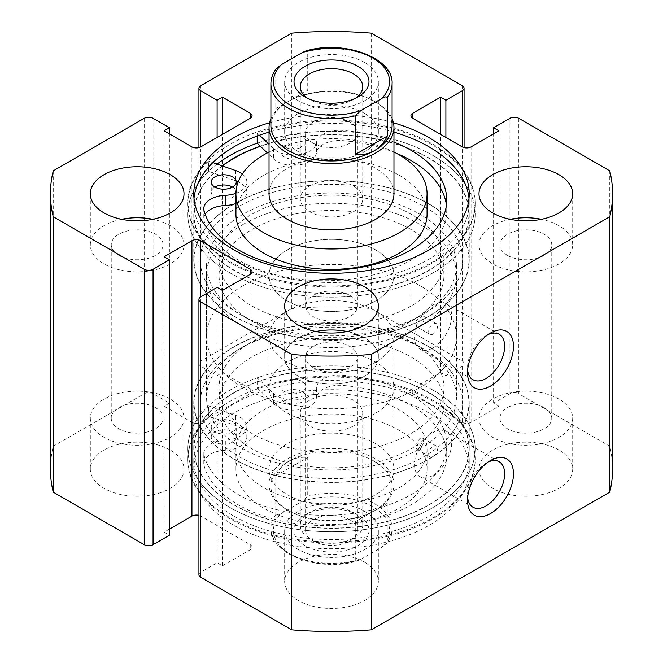 <?xml version="1.0" encoding="UTF-8"?>
<svg xmlns="http://www.w3.org/2000/svg" width="663" height="663" viewBox="0 0 663 663"><rect width="100%" height="100%" fill="white"/><g stroke="black" fill="none" stroke-linecap="round" stroke-linejoin="round"><path stroke-width="0.5" stroke-dasharray="3.31 2.49" d="M243.164 316.201L238.746 313.649A131.175 75.731 180 0 1 238.746 206.549A131.175 75.731 180 0 1 424.254 206.549A131.175 75.731 180 0 1 424.254 313.649A131.175 75.731 180 0 1 238.746 313.649L243.164 316.201A124.926 72.126 0 0 0 419.836 316.201L415.668 321.646L416.654 326.677L419.836 326.403L423.814 320.851L422.903 315.861L419.836 316.201A124.926 72.126 0 0 0 456.426 265.2A124.926 72.126 0 0 0 419.836 214.199A124.926 72.126 0 0 0 283.689 198.569A124.926 72.126 0 0 0 206.574 265.2A124.926 72.126 0 0 0 243.164 316.201M419.836 346.799L424.254 349.351A131.175 75.731 0 0 0 238.746 349.351A131.175 75.731 0 0 0 238.746 456.451A131.175 75.731 0 0 0 424.254 456.451A131.175 75.731 0 0 0 424.254 349.351L419.836 346.799A124.926 72.126 180 0 1 456.426 397.8A124.926 72.126 180 0 1 419.836 448.801L423.814 443.249L422.903 438.26L419.836 438.599L415.668 444.053L416.654 449.075L419.836 448.801A124.926 72.126 180 0 1 243.164 448.801A124.926 72.126 180 0 1 206.574 397.8A124.926 72.126 180 0 1 243.164 346.799A124.926 72.126 180 0 1 419.836 346.799M488.175 462.012A26.238 15.15 120 0 0 486.087 463.081L490.504 460.528L486.087 463.081A26.238 15.15 120 0 0 467.539 495.211A26.238 15.15 120 0 0 467.655 497.557M488.175 334.508A26.238 15.15 120 0 0 486.087 335.577L490.504 333.033L486.087 335.577A26.238 15.15 120 0 0 467.539 367.708A26.238 15.15 120 0 0 467.655 370.053M433.088 334.053A6.249 3.605 120 0 0 437.166 328.541A6.249 3.605 120 0 0 436.204 323.536A6.249 3.605 120 0 0 433.088 323.851A6.249 3.605 120 0 0 429.002 329.354A6.249 3.605 120 0 0 429.964 334.359A6.249 3.605 120 0 0 433.088 334.053M433.088 456.451A6.249 3.605 120 0 0 437.166 450.948A6.249 3.605 120 0 0 436.204 445.942A6.249 3.605 120 0 0 433.088 446.249A6.249 3.605 120 0 0 429.002 451.752A6.249 3.605 120 0 0 429.964 456.757A6.249 3.605 120 0 0 433.088 456.451M433.088 347.818A26.238 15.15 120 0 0 450.227 324.704A26.238 15.15 120 0 0 446.199 303.679A26.238 15.15 120 0 0 433.088 304.98A26.238 15.15 120 0 0 415.95 328.094A26.238 15.15 120 0 0 419.969 349.119A26.238 15.15 120 0 0 433.088 347.818M433.088 475.321A26.238 15.15 120 0 0 450.227 452.199A26.238 15.15 120 0 0 446.199 431.182A26.238 15.15 120 0 0 433.088 432.483A26.238 15.15 120 0 0 415.95 455.597A26.238 15.15 120 0 0 419.969 476.622A26.238 15.15 120 0 0 433.088 475.321M194.002 198.386A137.73 79.519 0 0 0 193.77 202.977A137.73 79.519 0 0 0 234.114 259.208A137.73 79.519 0 0 0 384.209 276.446A137.73 79.519 0 0 0 469.23 202.977A137.73 79.519 0 0 0 468.998 198.386M229.912 272.849A143.664 82.941 0 0 0 386.479 290.825A143.664 82.941 0 0 0 475.164 214.199A143.664 82.941 0 0 0 433.088 155.548A143.664 82.941 0 0 0 257.194 143.208A143.664 82.941 180 0 1 433.088 155.556A143.664 82.941 180 0 1 475.164 214.199A143.664 82.941 180 0 1 386.471 290.833A143.664 82.941 180 0 1 229.912 272.849A143.664 82.941 180 0 1 187.836 214.199A143.664 82.941 0 0 0 229.912 272.849M229.912 261.628A143.664 82.941 0 0 0 386.479 279.612A143.664 82.941 0 0 0 475.164 202.977A143.664 82.941 0 0 0 433.088 144.327A143.664 82.941 0 0 0 276.521 126.351A143.664 82.941 0 0 0 187.836 202.977A143.664 82.941 0 0 0 229.912 261.628M234.114 316.326A137.73 79.519 0 0 0 384.209 333.564A137.73 79.519 0 0 0 469.23 260.103A137.73 79.519 0 0 0 428.886 203.873A137.73 79.519 0 0 0 278.791 186.634A137.73 79.519 0 0 0 193.77 260.103A137.73 79.519 0 0 0 234.114 316.326M222.163 165.841A137.73 79.519 0 0 0 193.77 214.199A137.73 79.519 0 0 0 234.114 270.429A137.73 79.519 0 0 0 384.209 287.667A137.73 79.519 0 0 0 469.23 214.199A137.73 79.519 0 0 0 428.886 157.968A137.73 79.519 0 0 0 260.269 146.142M428.886 403.792A137.73 79.519 0 0 0 278.791 386.554A137.73 79.519 0 0 0 193.77 460.023A137.73 79.519 0 0 0 234.114 516.245A137.73 79.519 0 0 0 384.209 533.483A137.73 79.519 0 0 0 469.23 460.023A137.73 79.519 0 0 0 428.886 403.792M428.886 412.974A137.73 79.519 0 0 0 278.791 395.736A137.73 79.519 0 0 0 193.77 469.205A137.73 79.519 0 0 0 234.114 525.428A137.73 79.519 0 0 0 384.209 542.665A137.73 79.519 0 0 0 469.23 469.205A137.73 79.519 0 0 0 428.886 412.974M433.088 390.151A143.664 82.941 0 0 0 276.521 372.175A143.664 82.941 0 0 0 187.836 448.801A143.664 82.941 0 0 0 229.912 507.452A143.664 82.941 0 0 0 386.479 525.428A143.664 82.941 0 0 0 475.164 448.801A143.664 82.941 0 0 0 433.088 390.151A143.664 82.941 0 0 0 257.194 377.819L273.595 393.49A23.114 13.343 0 0 0 277.035 396.018A23.114 13.343 0 0 0 301.483 399.085A23.114 13.343 0 0 0 316.433 387.507A23.114 13.343 180 0 1 342.937 375.225A122.017 70.452 180 0 1 411.002 395.073A122.017 70.452 180 0 1 446.738 444.89A122.017 70.452 180 0 1 371.413 509.971A122.017 70.452 180 0 1 238.44 494.697A122.017 70.452 180 0 1 204.063 455.406A23.114 13.343 180 0 1 203.806 453.409A23.114 13.343 180 0 1 225.329 440.099A23.114 13.343 0 0 0 246.851 426.79A23.114 13.343 0 0 0 235.696 415.369L208.547 405.897A143.664 82.941 0 0 0 187.836 448.801A143.664 82.941 0 0 0 229.912 507.452A143.664 82.941 0 0 0 386.479 525.428A143.664 82.941 0 0 0 475.164 448.801A143.664 82.941 0 0 0 433.088 390.151M433.088 401.372A143.664 82.941 0 0 0 276.521 383.388A143.664 82.941 0 0 0 187.836 460.023A143.664 82.941 0 0 0 229.912 518.673A143.664 82.941 0 0 0 386.479 536.649A143.664 82.941 0 0 0 475.164 460.023A143.664 82.941 0 0 0 433.088 401.372M428.886 346.674A137.73 79.519 0 0 0 278.791 329.436A137.73 79.519 0 0 0 193.77 402.897A137.73 79.519 0 0 0 234.114 459.127A137.73 79.519 0 0 0 384.209 476.365A137.73 79.519 0 0 0 469.23 402.897A137.73 79.519 0 0 0 428.886 346.674M428.886 392.571A137.73 79.519 0 0 0 278.791 375.333A137.73 79.519 0 0 0 193.77 448.801A137.73 79.519 0 0 0 234.114 505.032A137.73 79.519 0 0 0 384.209 522.262A137.73 79.519 0 0 0 469.23 448.801A137.73 79.519 0 0 0 428.886 392.571M170.292 450.078A46.849 27.05 0 0 0 119.232 444.21A46.849 27.05 0 0 0 90.317 469.205A46.849 27.05 0 0 0 104.041 488.324A46.849 27.05 0 0 0 155.092 494.192A46.849 27.05 0 0 0 184.007 469.205A46.849 27.05 0 0 0 170.292 450.078M170.292 399.076A46.849 27.05 0 0 0 119.232 393.209A46.849 27.05 0 0 0 90.317 418.204A46.849 27.05 0 0 0 104.041 437.323A46.849 27.05 0 0 0 155.092 443.191A46.849 27.05 0 0 0 184.007 418.204A46.849 27.05 0 0 0 170.292 399.076M315.886 331.5A46.849 27.05 0 0 0 284.651 357.001A46.849 27.05 0 0 0 298.375 376.12A46.849 27.05 0 0 0 349.426 381.987A46.849 27.05 0 0 0 378.349 357.001A46.849 27.05 0 0 0 364.625 337.873A46.849 27.05 0 0 0 313.574 332.014A46.849 27.05 0 0 0 284.651 357.001A46.849 27.05 0 0 0 298.375 376.128A46.849 27.05 0 0 0 349.426 381.987A46.849 27.05 0 0 0 378.349 357.001A46.849 27.05 0 0 0 364.625 337.873A46.849 27.05 0 0 0 347.114 331.5M364.625 286.88A46.849 27.05 0 0 0 313.574 281.013A46.849 27.05 0 0 0 284.651 305.999A46.849 27.05 0 0 0 298.375 325.127A46.849 27.05 0 0 0 349.426 330.986A46.849 27.05 0 0 0 378.349 305.999A46.849 27.05 0 0 0 364.625 286.88M364.625 562.274A46.849 27.05 0 0 0 313.574 556.414A46.849 27.05 0 0 0 284.651 581.401A46.849 27.05 0 0 0 298.375 600.529A46.849 27.05 0 0 0 349.426 606.388A46.849 27.05 0 0 0 378.349 581.401A46.849 27.05 0 0 0 364.625 562.274M364.625 511.272A46.849 27.05 0 0 0 313.574 505.413A46.849 27.05 0 0 0 284.651 530.4A46.849 27.05 0 0 0 298.375 549.528A46.849 27.05 0 0 0 349.426 555.387A46.849 27.05 0 0 0 378.349 530.4A46.849 27.05 0 0 0 364.625 511.272M558.959 450.078A46.849 27.05 0 0 0 507.908 444.21A46.849 27.05 0 0 0 478.993 469.205A46.849 27.05 0 0 0 492.708 488.324A46.849 27.05 0 0 0 543.768 494.192A46.849 27.05 0 0 0 572.683 469.205A46.849 27.05 0 0 0 558.959 450.078M558.959 399.076A46.849 27.05 0 0 0 507.908 393.209A46.849 27.05 0 0 0 478.993 418.204A46.849 27.05 0 0 0 492.708 437.323A46.849 27.05 0 0 0 543.768 443.191A46.849 27.05 0 0 0 572.683 418.204A46.849 27.05 0 0 0 558.959 399.076M121.553 219.296A46.849 27.05 0 0 0 90.317 244.796A46.849 27.05 0 0 0 104.041 263.924A46.849 27.05 0 0 0 155.092 269.791A46.849 27.05 0 0 0 184.007 244.796A46.849 27.05 0 0 0 170.292 225.677A46.849 27.05 0 0 0 152.78 219.296M364.625 62.471A46.849 27.05 0 0 0 313.574 56.612A46.849 27.05 0 0 0 284.651 81.599A46.849 27.05 0 0 0 298.375 100.726A46.849 27.05 0 0 0 349.426 106.586A46.849 27.05 0 0 0 378.349 81.599A46.849 27.05 0 0 0 364.625 62.471M364.625 113.472A46.849 27.05 0 0 0 313.574 107.613A46.849 27.05 0 0 0 284.651 132.6A46.849 27.05 0 0 0 298.375 151.728A46.849 27.05 0 0 0 349.426 157.587A46.849 27.05 0 0 0 378.349 132.6A46.849 27.05 0 0 0 364.625 113.472M510.22 219.296A46.849 27.05 0 0 0 478.993 244.796A46.849 27.05 0 0 0 492.708 263.924A46.849 27.05 0 0 0 543.768 269.791A46.849 27.05 0 0 0 572.683 244.796A46.849 27.05 0 0 0 558.959 225.677A46.849 27.05 0 0 0 541.447 219.296M507.51 255.379A25.923 14.967 180 0 1 499.919 244.796A25.923 14.967 180 0 1 515.913 230.973A25.923 14.967 180 0 1 544.166 234.213A25.923 14.967 180 0 1 551.757 244.796A25.923 14.967 180 0 1 535.754 258.628A25.923 14.967 180 0 1 507.51 255.379M544.166 407.621A25.923 14.967 0 0 0 515.913 404.372A25.923 14.967 0 0 0 499.919 418.204A25.923 14.967 0 0 0 507.51 428.787A25.923 14.967 0 0 0 535.754 432.027A25.923 14.967 0 0 0 551.757 418.204A25.923 14.967 0 0 0 544.166 407.621M313.168 367.584A25.923 14.967 180 0 1 305.577 357.001A25.923 14.967 180 0 1 321.58 343.169A25.923 14.967 180 0 1 349.832 346.418A25.923 14.967 180 0 1 357.423 357.001A25.923 14.967 180 0 1 341.42 370.824A25.923 14.967 180 0 1 313.168 367.584M349.832 519.817A25.923 14.967 0 0 0 321.58 516.576A25.923 14.967 0 0 0 305.577 530.4A25.923 14.967 0 0 0 313.168 540.983A25.923 14.967 0 0 0 341.42 544.224A25.923 14.967 0 0 0 357.423 530.4A25.923 14.967 0 0 0 349.832 519.817M313.168 143.183A25.923 14.967 180 0 1 305.577 132.6A25.923 14.967 180 0 1 321.58 118.776A25.923 14.967 180 0 1 349.832 122.017A25.923 14.967 180 0 1 357.423 132.6A25.923 14.967 180 0 1 341.42 146.424A25.923 14.967 180 0 1 313.168 143.183M349.832 295.416A25.923 14.967 0 0 0 321.58 292.176A25.923 14.967 0 0 0 305.577 305.999A25.923 14.967 0 0 0 313.168 316.582A25.923 14.967 0 0 0 341.42 319.831A25.923 14.967 0 0 0 357.423 305.999A25.923 14.967 0 0 0 349.832 295.416M118.834 255.379A25.923 14.967 180 0 1 111.243 244.796A25.923 14.967 180 0 1 127.246 230.973A25.923 14.967 180 0 1 155.49 234.213A25.923 14.967 180 0 1 163.081 244.796A25.923 14.967 180 0 1 147.087 258.628A25.923 14.967 180 0 1 118.834 255.379M155.49 407.621A25.923 14.967 0 0 0 127.246 404.372A25.923 14.967 0 0 0 111.243 418.204A25.923 14.967 0 0 0 118.834 428.787A25.923 14.967 0 0 0 147.087 432.027A25.923 14.967 0 0 0 163.081 418.204A25.923 14.967 0 0 0 155.49 407.621M393.424 122.771A137.73 79.519 0 0 0 269.576 122.771M612.579 469.205A281.079 162.278 0 0 0 609.753 446.249L518.773 393.723L518.773 118.321M198.933 574.771A6.249 3.605 180 0 1 200.765 572.219L217.108 562.788L222.403 565.846L250.233 549.784A6.249 3.605 0 0 0 252.064 547.232A6.249 3.605 0 0 0 250.233 544.679L200.765 516.121A6.249 3.605 0 0 0 198.933 515.391M169.405 529.124L164.109 532.182L169.405 535.248M144.227 118.321L144.227 393.723L53.247 446.249A281.079 162.278 0 0 0 50.421 469.205M144.227 393.723A6.249 3.605 180 0 1 153.062 393.723L169.405 403.154L164.109 406.22L191.93 422.281A6.249 3.605 0 0 0 200.765 422.281L250.233 393.723A6.249 3.605 0 0 0 252.064 391.17A6.249 3.605 0 0 0 250.233 388.626L222.403 372.556L217.108 375.614L200.765 366.183A6.249 3.605 180 0 1 198.933 363.631A6.249 3.605 180 0 1 200.765 361.078L200.765 85.676M462.235 85.676L462.235 361.078L371.247 308.552A281.079 162.278 0 0 0 291.753 308.552L200.765 361.078M462.235 361.078A6.249 3.605 180 0 1 464.067 363.631A6.249 3.605 180 0 1 462.235 366.183L445.892 375.614L440.597 372.556L412.767 388.626A6.249 3.605 0 0 0 410.936 391.17A6.249 3.605 0 0 0 412.767 393.723L462.235 422.281A6.249 3.605 0 0 0 471.07 422.281L498.891 406.22L493.595 403.154L509.938 393.723A6.249 3.605 180 0 1 518.773 393.723M291.753 308.552L291.753 33.15M609.753 446.249L609.753 170.847M371.247 33.15L371.247 308.552M53.247 170.847L53.247 446.249M493.595 403.154L493.595 133.876M498.891 406.22L498.891 130.818M440.597 372.556L440.597 134.382M445.892 375.614L445.892 137.448M164.109 532.182L164.109 256.78M222.403 565.846L222.403 290.444M217.108 562.788L217.108 287.386M217.108 375.614L217.108 137.448M222.403 372.556L222.403 134.382M164.109 406.22L164.109 130.818M169.405 403.154L169.405 133.876M217.058 164.059A143.664 82.941 0 0 0 187.836 214.199A143.664 82.941 180 0 1 208.555 171.294L235.696 180.767A23.114 13.343 180 0 1 240.081 182.748A23.114 13.343 180 0 1 246.851 192.187A23.114 13.343 180 0 1 235.937 203.524M393.963 132.111A137.73 79.519 0 0 0 269.037 132.111M438.898 368.396A112.428 64.916 180 0 1 443.928 387.598A112.428 64.916 180 0 1 348.324 451.785A112.428 64.916 180 0 1 224.102 406.8A112.428 64.916 180 0 1 219.072 387.598A112.428 64.916 180 0 1 314.676 323.42A112.428 64.916 180 0 1 438.898 368.396M438.898 383.695A112.428 64.916 180 0 1 443.928 402.897A112.428 64.916 180 0 1 348.324 467.084A112.428 64.916 180 0 1 224.102 422.107A112.428 64.916 180 0 1 219.072 402.897A112.428 64.916 180 0 1 314.676 338.718A112.428 64.916 180 0 1 438.898 383.695M271.83 479.871A62.463 36.059 180 0 1 269.037 469.205A62.463 36.059 180 0 1 322.152 433.544A62.463 36.059 180 0 1 391.17 458.531A62.463 36.059 180 0 1 393.963 469.205A62.463 36.059 180 0 1 340.848 504.858A62.463 36.059 180 0 1 271.83 479.871M271.83 398.272A62.463 36.059 180 0 1 269.037 387.598A62.463 36.059 180 0 1 322.152 351.945A62.463 36.059 180 0 1 391.17 376.932A62.463 36.059 180 0 1 393.963 387.598A62.463 36.059 180 0 1 340.848 423.259A62.463 36.059 180 0 1 271.83 398.272M422.787 432.475A95.563 55.178 180 0 1 427.063 448.801A95.563 55.178 180 0 1 345.796 503.358A95.563 55.178 180 0 1 240.213 465.128A95.563 55.178 180 0 1 235.937 448.801A95.563 55.178 180 0 1 317.204 394.245A95.563 55.178 180 0 1 422.787 432.475M422.787 452.879A95.563 55.178 180 0 1 427.063 469.205A95.563 55.178 180 0 1 345.796 523.753A95.563 55.178 180 0 1 240.213 485.523A95.563 55.178 180 0 1 235.937 469.205A95.563 55.178 180 0 1 317.204 414.648A95.563 55.178 180 0 1 422.787 452.879M462.766 379.427A137.415 79.336 180 0 1 468.915 402.897A137.415 79.336 180 0 1 352.061 481.346A137.415 79.336 180 0 1 200.234 426.375A137.415 79.336 180 0 1 194.085 402.897A137.415 79.336 180 0 1 310.939 324.456A137.415 79.336 180 0 1 462.766 379.427M462.766 425.331A137.415 79.336 180 0 1 468.915 448.801A137.415 79.336 180 0 1 352.061 527.242A137.415 79.336 180 0 1 200.234 472.271A137.415 79.336 180 0 1 194.085 448.801A137.415 79.336 180 0 1 310.939 370.36A137.415 79.336 180 0 1 462.766 425.331M232.572 187.082L232.572 187.082A12.489 7.21 180 0 1 236.235 192.187A12.489 7.21 180 0 1 228.52 198.85A12.489 7.21 180 0 1 214.911 197.284A12.489 7.21 180 0 1 211.248 192.187A12.489 7.21 180 0 1 214.911 187.082M284.551 157.081A12.489 7.21 180 0 1 280.888 151.984A12.489 7.21 180 0 1 288.604 145.321A12.489 7.21 180 0 1 302.212 146.879A12.489 7.21 180 0 1 305.875 151.984A12.489 7.21 180 0 1 298.159 158.648A12.489 7.21 180 0 1 284.551 157.081M284.551 146.879A12.489 7.21 180 0 1 280.888 141.783A12.489 7.21 180 0 1 288.604 135.119A12.489 7.21 180 0 1 302.212 136.686A12.489 7.21 180 0 1 305.875 141.783A12.489 7.21 180 0 1 298.159 148.446A12.489 7.21 180 0 1 284.551 146.879M205.19 214.257A23.114 13.343 0 0 0 203.806 218.807A23.114 13.343 0 0 0 204.063 220.796A122.017 70.452 0 0 0 238.431 260.095A122.017 70.452 0 0 0 371.413 275.369A122.017 70.452 0 0 0 446.738 210.287A122.017 70.452 0 0 0 446.423 205.182M259.482 135.194L257.194 133.014A143.664 82.941 180 0 1 433.088 145.354A143.664 82.941 180 0 1 475.164 203.997A143.664 82.941 180 0 1 386.471 280.631A143.664 82.941 180 0 1 229.912 262.647A143.664 82.941 180 0 1 187.836 203.997A143.664 82.941 180 0 1 208.555 161.092L208.555 171.294M257.194 133.014L257.194 136.023M396.184 153.186A122.017 70.452 0 0 0 342.945 140.631A23.114 13.343 0 0 0 316.442 152.904A23.114 13.343 180 0 1 298.814 164.954A23.114 13.343 180 0 1 273.604 158.888L267.346 152.904M393.963 142.081A122.017 70.452 0 0 0 342.945 130.429A23.114 13.343 0 0 0 316.442 142.702A23.114 13.343 180 0 1 298.814 154.752A23.114 13.343 180 0 1 273.604 148.686L269.037 144.327M242.285 174.021A23.114 13.343 180 0 1 246.851 181.985A23.114 13.343 180 0 1 235.937 193.323M208.555 161.092L212.856 162.592M317.196 339.788A112.428 64.916 0 0 0 443.928 275.402A112.428 64.916 0 0 0 345.804 211.016A112.428 64.916 0 0 0 219.072 275.402A112.428 64.916 0 0 0 317.196 339.788M317.196 324.48A112.428 64.916 0 0 0 443.928 260.103A112.428 64.916 0 0 0 345.804 195.718A112.428 64.916 0 0 0 219.072 260.103A112.428 64.916 0 0 0 317.196 324.48M393.963 193.795L393.963 275.402L393.963 193.795A62.463 36.059 0 0 0 339.448 158.026A62.463 36.059 0 0 0 269.037 193.795L269.037 275.402A62.463 36.059 0 0 0 323.552 311.171A62.463 36.059 0 0 0 393.963 275.402A62.463 36.059 0 0 0 339.448 239.633A62.463 36.059 0 0 0 269.037 275.402A62.463 36.059 0 0 0 307.599 308.718A62.463 36.059 0 0 0 375.664 300.903A62.463 36.059 0 0 0 393.963 275.402A62.463 36.059 0 0 0 355.401 242.086A62.463 36.059 0 0 0 287.336 249.901A62.463 36.059 0 0 0 269.037 275.402L269.037 193.795M427.063 214.199A95.563 55.178 0 0 0 343.658 159.476A95.563 55.178 0 0 0 235.937 214.199M393.963 152.042A95.563 55.178 0 0 0 343.658 139.073A95.563 55.178 0 0 0 269.037 152.042M314.013 338.793A137.415 79.336 0 0 0 468.915 260.103A137.415 79.336 0 0 0 348.987 181.405A137.415 79.336 0 0 0 194.085 260.103A137.415 79.336 0 0 0 314.013 338.793M222.436 165.941A137.415 79.336 0 0 0 194.085 214.199A137.415 79.336 0 0 0 314.013 292.889A137.415 79.336 0 0 0 468.915 214.199A137.415 79.336 0 0 0 348.987 135.509A137.415 79.336 0 0 0 260.426 146.299M355.592 98.174A31.227 18.034 180 0 1 353.586 99.45L358.003 96.897L353.586 99.45A31.227 18.034 180 0 1 309.414 99.45A31.227 18.034 180 0 1 307.408 98.174M309.414 186.146A31.227 18.034 180 0 1 343.451 182.242A31.227 18.034 180 0 1 362.727 198.9A31.227 18.034 180 0 1 353.586 211.646A31.227 18.034 180 0 1 319.549 215.558A31.227 18.034 180 0 1 300.273 198.9A31.227 18.034 180 0 1 309.414 186.146M270.91 125.97A60.59 34.982 180 0 1 288.654 101.232L287.336 102.003A62.463 36.059 180 0 1 375.664 102.003A62.463 36.059 180 0 1 392.09 118.735M270.91 118.735A62.463 36.059 180 0 1 287.336 102.003L288.654 101.232A60.59 34.982 180 0 1 374.346 101.232A60.59 34.982 180 0 1 392.09 125.97M309.414 512.549L304.997 515.101A37.476 21.639 0 0 0 304.997 545.699A37.476 21.639 0 0 0 358.003 545.699A37.476 21.639 0 0 0 358.003 515.101A37.476 21.639 0 0 0 304.997 515.101L309.414 512.549A31.227 18.034 180 0 1 353.586 512.549A31.227 18.034 180 0 1 362.727 525.303A31.227 18.034 180 0 1 353.586 538.049A31.227 18.034 180 0 1 319.549 541.961A31.227 18.034 180 0 1 300.273 525.303A31.227 18.034 180 0 1 309.414 512.549M353.586 425.853A31.227 18.034 180 0 1 319.549 429.757A31.227 18.034 180 0 1 300.273 413.099A31.227 18.034 180 0 1 309.414 400.353A31.227 18.034 180 0 1 343.451 396.441A31.227 18.034 180 0 1 362.727 413.099A31.227 18.034 180 0 1 353.586 425.853M275.767 514.637A60.59 34.982 0 0 0 270.91 528.361A60.59 34.982 0 0 0 355.269 560.533L357.183 561.039L360.904 559.323A58.087 33.54 180 0 1 290.427 554.119A58.087 33.54 180 0 1 281.402 513.427C279.082 515.118 277.209 515.524 275.767 514.637L275.767 475.877C278.85 469.363 283.142 464.506 288.654 461.299A60.59 34.982 180 0 1 354.688 453.716A60.59 34.982 180 0 1 392.09 486.029A60.59 34.982 180 0 1 374.346 510.767L375.664 510.004A62.463 36.059 180 0 1 287.336 510.004A62.463 36.059 180 0 1 269.037 484.504A62.463 36.059 180 0 1 287.336 459.003A62.463 36.059 180 0 1 355.401 451.188A62.463 36.059 180 0 1 393.963 484.504A62.463 36.059 180 0 1 375.664 510.004L374.346 510.767A60.59 34.982 180 0 1 288.654 510.767A60.59 34.982 180 0 1 270.91 486.029A60.59 34.982 180 0 1 288.654 461.299C294.19 458.125 300.546 456.832 307.731 457.429L307.731 496.189L302.096 501.477A58.087 33.54 180 0 1 372.573 506.689A58.087 33.54 180 0 1 381.598 547.373L386.595 543.469L387.233 542.085A60.59 34.982 0 0 0 392.09 528.361A60.59 34.982 0 0 0 307.731 496.189M243.164 224.401A124.926 72.126 180 0 1 379.311 208.762A124.926 72.126 180 0 1 456.426 275.402A124.926 72.126 180 0 1 419.836 326.403A124.926 72.126 180 0 1 283.689 342.033A124.926 72.126 180 0 1 206.574 275.402A124.926 72.126 180 0 1 243.164 224.401M243.164 285.604A124.926 72.126 180 0 1 379.311 269.965A124.926 72.126 180 0 1 456.426 336.597A124.926 72.126 180 0 1 419.836 387.598A124.926 72.126 180 0 1 283.689 403.237A124.926 72.126 180 0 1 206.574 336.597A124.926 72.126 180 0 1 243.164 285.604M287.336 311.096A62.463 36.059 180 0 1 355.401 303.281A62.463 36.059 180 0 1 393.963 336.597A62.463 36.059 180 0 1 375.664 362.097A62.463 36.059 180 0 1 307.599 369.921A62.463 36.059 180 0 1 269.037 336.597A62.463 36.059 180 0 1 287.336 311.096M355.269 560.533L355.269 521.781L387.233 503.325L387.233 542.085M281.402 513.427L302.096 501.477M275.767 475.877L307.731 457.429M360.904 559.323L381.598 547.373M355.269 521.781L387.233 503.325M276.405 68.529L275.767 69.913L275.767 108.674L307.731 90.226L307.731 51.465L305.817 50.96M275.767 108.674L307.731 90.226M302.212 381.482A12.489 7.21 0 0 0 288.596 379.924A12.489 7.21 0 0 0 280.88 386.587A12.489 7.21 0 0 0 284.543 391.684A12.489 7.21 0 0 0 298.159 393.25A12.489 7.21 0 0 0 305.867 386.587A12.489 7.21 0 0 0 302.212 381.482M302.212 391.684A12.489 7.21 0 0 0 288.596 390.126A12.489 7.21 0 0 0 280.88 396.789A12.489 7.21 0 0 0 284.543 401.886A12.489 7.21 0 0 0 298.159 403.452A12.489 7.21 0 0 0 305.867 396.789A12.489 7.21 0 0 0 302.212 391.684M232.572 421.693A12.489 7.21 0 0 0 218.956 420.127A12.489 7.21 0 0 0 211.248 426.79A12.489 7.21 0 0 0 214.903 431.886A12.489 7.21 0 0 0 228.52 433.453A12.489 7.21 0 0 0 236.235 426.79A12.489 7.21 0 0 0 232.572 421.693M232.572 431.886A12.489 7.21 0 0 0 218.956 430.328A12.489 7.21 0 0 0 211.248 436.992A12.489 7.21 0 0 0 214.903 442.088A12.489 7.21 0 0 0 228.52 443.655A12.489 7.21 0 0 0 236.235 436.992A12.489 7.21 0 0 0 232.572 431.886M257.194 388.012L273.595 403.684A23.114 13.343 0 0 0 277.035 406.22A23.114 13.343 0 0 0 301.483 409.278A23.114 13.343 0 0 0 316.433 397.701A23.114 13.343 180 0 1 342.937 385.427A122.017 70.452 180 0 1 411.002 405.275A122.017 70.452 180 0 1 446.738 455.083A122.017 70.452 180 0 1 371.413 520.173A122.017 70.452 180 0 1 238.44 504.899A122.017 70.452 180 0 1 204.063 465.608A23.114 13.343 180 0 1 203.806 463.611A23.114 13.343 180 0 1 225.329 450.301A23.114 13.343 0 0 0 246.851 436.992A23.114 13.343 0 0 0 235.696 425.571L208.547 416.099A143.664 82.941 0 0 0 187.836 459.003A143.664 82.941 0 0 0 229.912 517.654A143.664 82.941 0 0 0 386.479 535.629A143.664 82.941 0 0 0 475.164 459.003A143.664 82.941 0 0 0 433.088 400.353A143.664 82.941 0 0 0 257.194 388.012L257.194 377.819M208.547 416.099L208.547 405.897M509.938 118.321L509.938 393.723M471.07 422.281L471.07 146.879M412.767 393.723L412.767 388.626M462.235 366.183L462.235 422.281M200.765 572.219L200.765 516.121M250.233 544.679L250.233 549.784M200.765 422.281L200.765 366.183M250.233 388.626L250.233 393.723M191.93 146.879L191.93 422.281M153.062 393.723L153.062 118.321M235.696 170.565L235.696 180.767M204.063 210.602L204.063 220.796M273.604 148.686L273.604 158.888M316.442 142.702L316.442 152.904M342.945 130.429L342.945 140.631M275.767 69.913A60.59 34.982 0 0 0 270.91 83.637M392.09 83.637A60.59 34.982 0 0 0 307.731 51.465M273.595 403.684L273.595 393.49M342.937 385.427L342.937 375.225M235.696 425.571L235.696 415.369M225.329 450.301L225.329 440.099M204.063 465.608L204.063 455.406M316.433 397.701L316.433 387.507M243.164 346.799L238.746 349.351M422.903 315.861L436.204 323.536M422.903 438.26L436.204 445.942M446.199 303.679L499.206 334.276M446.199 431.182L499.206 461.78M469.23 193.795L469.23 202.977M475.164 202.977L475.164 203.997M469.23 214.199L469.23 260.103M193.77 469.205L193.77 460.023M187.836 460.023L187.836 459.003M193.77 448.801L193.77 402.897M90.317 418.204L90.317 469.205M284.651 305.999L284.651 357.001L284.651 305.999M284.651 530.4L284.651 581.401M478.993 418.204L478.993 469.205M90.317 244.796L90.317 193.795M284.651 132.6L284.651 81.599M478.993 244.796L478.993 193.795M499.919 418.204L499.919 244.796M305.577 530.4L305.577 357.001M305.577 305.999L305.577 132.6M111.243 418.204L111.243 244.796M206.574 265.2L206.574 397.8M456.426 265.2L456.426 397.8M163.081 418.204L163.081 244.796M357.423 305.999L357.423 132.6M357.423 530.4L357.423 357.001M551.757 418.204L551.757 244.796M572.683 244.796L572.683 193.795M378.349 357.001L378.349 305.999L378.349 357.001M378.349 132.6L378.349 81.599M184.007 244.796L184.007 193.795M572.683 418.204L572.683 469.205M378.349 530.4L378.349 581.401M184.007 418.204L184.007 469.205M252.064 115.768L252.064 391.17M198.933 363.631L198.933 147.609M252.064 271.83L252.064 547.232M410.936 115.768L410.936 391.17M464.067 363.631L464.067 147.609M469.23 448.801L469.23 402.897M475.164 460.023L475.164 459.003M469.23 469.205L469.23 460.023M193.77 214.199L193.77 260.103M187.836 202.977L187.836 203.997M193.77 193.795L193.77 202.977M419.969 476.622L472.968 507.22M419.969 349.119L472.968 379.717M416.654 449.075L429.964 456.757M416.654 326.677L429.964 334.359M467.539 367.708L467.539 372.805M467.539 495.211L467.539 500.308M443.928 387.598L443.928 402.897M269.037 387.598L269.037 469.205M427.063 448.801L427.063 469.205M468.915 402.897L468.915 448.801M194.085 402.897L194.085 448.801M235.937 448.801L235.937 469.205M393.963 387.598L393.963 469.205M219.072 387.598L219.072 402.897M211.248 181.985L211.248 192.187M280.888 141.783L280.888 151.984M446.738 200.085L446.738 210.287M203.806 208.605L203.806 218.807M246.851 181.985L246.851 192.187M305.875 141.783L305.875 151.984M236.235 181.985L236.235 192.187M443.928 275.402L443.928 260.103M468.915 260.103L468.915 214.199M194.085 260.103L194.085 214.199M219.072 275.402L219.072 260.103M362.727 198.9L362.727 86.696M300.273 413.099L300.273 525.303M456.426 275.402L456.426 336.597M393.963 336.597L393.963 484.504M269.037 336.597L269.037 484.504M206.574 275.402L206.574 336.597M288.654 510.767L287.336 510.004M270.91 486.029L270.91 528.361C269.079 554.011 319.276 572.592 357.183 561.039M392.09 486.029L392.09 528.361C392.065 533.657 390.234 538.688 386.595 543.469M362.727 413.099L362.727 525.303M353.586 512.549L358.003 515.101M374.346 101.232L375.664 102.003M300.273 198.9L300.273 86.696M309.414 99.45L304.997 96.897M280.88 396.789L280.88 386.587M211.248 436.992L211.248 426.79M446.738 455.083L446.738 444.89M246.851 436.992L246.851 426.79M203.806 463.611L203.806 453.409M236.235 436.992L236.235 426.79M305.867 396.789L305.867 386.587"/><path stroke-width="0.99" d="M490.504 460.528L490.504 460.528A32.479 18.755 -60 0 1 513.469 473.788A32.479 18.755 -60 0 1 490.504 513.568A32.479 18.755 -60 0 1 467.539 500.308A32.479 18.755 -60 0 1 490.504 460.528L490.504 460.528M467.655 497.557A26.238 15.15 120 0 0 472.968 507.22A26.238 15.15 120 0 0 486.087 505.919A26.238 15.15 120 0 0 503.225 482.805A26.238 15.15 120 0 0 499.206 461.78A26.238 15.15 120 0 0 488.175 462.012M490.504 333.033L490.504 333.025A32.479 18.755 -60 0 1 513.469 346.285A32.479 18.755 -60 0 1 490.504 386.073A32.479 18.755 -60 0 1 467.539 372.805A32.479 18.755 -60 0 1 490.504 333.025L490.504 333.025M467.655 370.053A26.238 15.15 120 0 0 472.968 379.717A26.238 15.15 120 0 0 486.087 378.416A26.238 15.15 120 0 0 503.225 355.302A26.238 15.15 120 0 0 499.206 334.276A26.238 15.15 120 0 0 488.175 334.508M468.998 198.386A137.73 79.519 0 0 0 428.886 146.755A137.73 79.519 0 0 0 393.963 132.111M269.576 122.771A137.73 79.519 0 0 0 193.77 193.795A137.73 79.519 0 0 0 234.114 250.026A137.73 79.519 0 0 0 384.209 267.264A137.73 79.519 0 0 0 469.23 193.795A137.73 79.519 0 0 0 428.886 137.572A137.73 79.519 0 0 0 393.424 122.771M170.292 174.676A46.849 27.05 0 0 0 119.232 168.808A46.849 27.05 0 0 0 90.317 193.795A46.849 27.05 0 0 0 104.041 212.922A46.849 27.05 0 0 0 155.092 218.79A46.849 27.05 0 0 0 184.007 193.795A46.849 27.05 0 0 0 170.292 174.676M152.78 219.296A46.849 27.05 0 0 0 121.553 219.296M364.625 286.872A46.849 27.05 0 0 0 313.574 281.013A46.849 27.05 0 0 0 284.651 305.999A46.849 27.05 0 0 0 298.375 325.127A46.849 27.05 0 0 0 349.426 330.986A46.849 27.05 0 0 0 378.349 305.999A46.849 27.05 0 0 0 364.625 286.872M347.114 331.5A46.849 27.05 0 0 0 315.886 331.5M558.959 174.676A46.849 27.05 0 0 0 507.908 168.808A46.849 27.05 0 0 0 478.993 193.795A46.849 27.05 0 0 0 492.708 212.922A46.849 27.05 0 0 0 543.768 218.79A46.849 27.05 0 0 0 572.683 193.795A46.849 27.05 0 0 0 558.959 174.676M541.447 219.296A46.849 27.05 0 0 0 510.22 219.296M198.933 515.391A6.249 3.605 0 0 0 191.93 516.121L191.93 240.719A6.249 3.605 180 0 1 200.765 240.719L200.765 296.817A6.249 3.605 0 0 0 198.933 299.369A6.249 3.605 0 0 0 200.765 301.922L291.753 354.448A281.079 162.278 0 0 0 371.247 354.448L609.753 216.751A281.079 162.278 0 0 0 612.579 193.795A281.079 162.278 0 0 0 609.753 170.847L518.773 118.321A6.249 3.605 0 0 0 509.938 118.321L493.595 127.752L498.891 130.818L471.07 146.879A6.249 3.605 180 0 1 462.235 146.879L462.235 90.781L445.892 100.212L440.597 97.154L412.767 113.216L412.767 118.321L462.235 146.879M412.767 118.321A6.249 3.605 180 0 1 410.936 115.768A6.249 3.605 180 0 1 412.767 113.216M462.235 90.781A6.249 3.605 0 0 0 464.067 88.229A6.249 3.605 0 0 0 462.235 85.676L371.247 33.15A281.079 162.278 0 0 0 291.753 33.15L200.765 85.676A6.249 3.605 0 0 0 198.933 88.229A6.249 3.605 0 0 0 200.765 90.781L200.765 146.879L250.233 118.321L250.233 113.216L222.403 97.154L217.108 100.212L200.765 90.781M250.233 113.216A6.249 3.605 180 0 1 252.064 115.768A6.249 3.605 180 0 1 250.233 118.321M200.765 146.879A6.249 3.605 180 0 1 191.93 146.879L164.109 130.818L169.405 127.752L153.062 118.321A6.249 3.605 0 0 0 144.227 118.321L53.247 170.847A281.079 162.278 0 0 0 50.421 193.795A281.079 162.278 0 0 0 53.247 216.751L144.227 269.277A6.249 3.605 0 0 0 153.062 269.277L153.062 544.679A6.249 3.605 180 0 1 144.227 544.679L144.227 269.277M191.93 240.719L164.109 256.78L169.405 259.846L153.062 269.277M250.233 269.277A6.249 3.605 180 0 1 252.064 271.83A6.249 3.605 180 0 1 250.233 274.374L250.233 269.277L200.765 240.719M200.765 296.817L217.108 287.386L222.403 290.444L250.233 274.374M200.765 301.922L200.765 577.324L291.753 629.85A281.079 162.278 0 0 0 371.247 629.85L609.753 492.153A281.079 162.278 0 0 0 612.579 469.205L612.579 193.795M200.765 577.324A6.249 3.605 180 0 1 198.933 574.771L198.933 299.369M191.93 516.121L169.405 529.124M169.405 259.846L169.405 535.248L153.062 544.679M50.421 193.795L50.421 469.205A281.079 162.278 0 0 0 53.247 492.153L144.227 544.679M53.247 492.153L53.247 216.751M291.753 354.448L291.753 629.85M371.247 629.85L371.247 354.448M609.753 216.751L609.753 492.153M493.595 133.876L493.595 127.752M440.597 134.382L440.597 97.154M445.892 137.448L445.892 100.212M217.108 137.448L217.108 100.212M222.403 134.382L222.403 97.154M169.405 133.876L169.405 127.752M260.269 146.142A137.73 79.519 0 0 0 222.163 165.841M257.194 136.023L257.194 143.208A143.664 82.941 0 0 0 217.058 164.059M269.037 132.111A137.73 79.519 0 0 0 194.002 198.386M214.911 187.082A12.489 7.21 180 0 1 211.248 181.985A12.489 7.21 180 0 1 218.964 175.322A12.489 7.21 180 0 1 232.572 176.888A12.489 7.21 180 0 1 236.235 181.985A12.489 7.21 180 0 1 228.52 188.648A12.489 7.21 180 0 1 214.911 187.082A12.489 7.21 180 0 1 232.572 187.082M212.856 162.592L235.696 170.565A23.114 13.343 180 0 1 240.081 172.554A23.114 13.343 180 0 1 242.285 174.021M235.937 193.323A23.114 13.343 180 0 1 225.329 195.295A23.114 13.343 0 0 0 203.806 208.605A23.114 13.343 0 0 0 204.063 210.602A122.017 70.452 0 0 0 238.431 249.893A122.017 70.452 0 0 0 371.413 265.167A122.017 70.452 0 0 0 446.738 200.085A122.017 70.452 0 0 0 411.002 150.269A122.017 70.452 0 0 0 393.963 142.081M446.423 205.182A122.017 70.452 0 0 0 411.002 160.471A122.017 70.452 0 0 0 396.184 153.186M267.346 152.904L257.194 143.208M269.037 144.327L259.482 135.194M235.937 203.524A23.114 13.343 180 0 1 225.329 205.497A23.114 13.343 0 0 0 205.19 214.257M269.037 127.495L269.037 193.795A62.463 36.059 0 0 0 323.552 229.572A62.463 36.059 0 0 0 393.963 193.795L393.963 127.495A62.463 36.059 180 0 1 375.664 152.996A62.463 36.059 180 0 1 307.599 160.819A62.463 36.059 180 0 1 269.037 127.495A62.463 36.059 180 0 1 270.91 118.735M269.037 152.042A95.563 55.178 0 0 0 235.937 193.795L235.937 214.199A95.563 55.178 0 0 0 319.342 268.929A95.563 55.178 0 0 0 427.063 214.199L427.063 193.795A95.563 55.178 0 0 0 393.963 152.042M235.937 193.795A95.563 55.178 0 0 0 319.342 248.526A95.563 55.178 0 0 0 427.063 193.795M260.426 146.299A137.415 79.336 0 0 0 222.436 165.941M358.003 96.897L358.003 96.897A37.476 21.639 0 0 0 358.003 66.3A37.476 21.639 0 0 0 304.997 66.3A37.476 21.639 0 0 0 304.997 96.897A37.476 21.639 0 0 0 358.003 96.897M307.408 98.174A31.227 18.034 180 0 1 300.273 86.696A31.227 18.034 180 0 1 309.414 73.949A31.227 18.034 180 0 1 343.451 70.038A31.227 18.034 180 0 1 362.727 86.696A31.227 18.034 180 0 1 355.592 98.174M374.346 150.7A60.59 34.982 180 0 1 308.312 158.283A60.59 34.982 180 0 1 270.91 125.97L270.91 83.637A60.59 34.982 0 0 0 355.269 115.818L355.269 154.57C362.454 155.167 368.81 153.874 374.346 150.7C379.858 147.493 384.15 142.636 387.233 136.122L387.233 97.362A60.59 34.982 0 0 0 392.09 83.637L392.09 125.97A60.59 34.982 180 0 1 374.346 150.7M392.09 118.735A62.463 36.059 180 0 1 393.963 127.495M355.269 115.818L360.904 110.522A58.087 33.54 180 0 1 290.427 105.309A58.087 33.54 180 0 1 281.402 64.626L302.096 52.675A58.087 33.54 180 0 1 372.573 57.88A58.087 33.54 180 0 1 381.598 98.572C383.918 96.881 385.791 96.475 387.233 97.362M392.09 83.637C393.921 57.988 343.724 39.407 305.817 50.96L302.096 52.675M281.402 64.626L276.405 68.529C272.766 73.311 270.935 78.342 270.91 83.637M355.269 154.57L387.233 136.122M360.904 110.522L381.598 98.572M225.329 195.295L225.329 205.497M198.933 147.609L198.933 88.229M464.067 147.609L464.067 88.229"/></g></svg>
